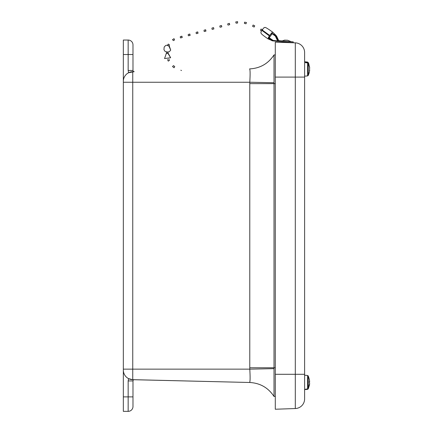 <?xml version="1.0" encoding="UTF-8"?>
<svg xmlns="http://www.w3.org/2000/svg" width="433" height="433" viewBox="0 0 433 433"><rect width="100%" height="100%" fill="white"/><g stroke="black" fill="none" stroke-linecap="round" stroke-linejoin="round"><path stroke-width="0.65" d="M132.98 406.527L132.98 396.882L132.98 406.527A4.823 4.823 0 0 1 128.157 411.35L123.335 411.35L123.335 40.042L128.157 40.042A4.823 4.823 0 0 1 132.98 44.864L132.98 70.455A1.207 1.207 0 0 0 134.214 71.662L128.606 72.744A9.645 9.645 0 0 0 123.335 81.339L123.335 82.243L132.747 82.243L132.747 369.149L249.792 369.149C250.263 377.262 250.198 381.706 249.603 382.485L131.941 379.638M129.759 379.146L128.606 378.648L132.747 379.692L132.747 369.149L123.335 369.149L123.335 370.053A9.645 9.645 0 0 0 132.747 379.692L249.603 382.485C260.087 383.037 268.222 387.687 274.013 396.444L274.013 368.651L249.792 369.149L249.781 367.758L249.781 83.629L274.013 83.629L274.013 367.758L249.781 367.758M132.98 60.441L132.98 48.572M131.784 379.622L130.89 379.47M129.765 72.246L131.356 71.829M131.87 71.759L132.747 71.694A9.645 9.645 0 0 0 128.606 72.744A9.645 9.645 0 0 1 132.747 71.694L134.214 71.662M128.157 411.35L128.157 380.932L132.98 380.932L132.98 396.882L123.335 396.882M133.348 379.709L132.747 379.692A9.645 9.645 0 0 1 123.335 370.053M132.747 71.694A9.645 9.645 0 0 0 123.335 81.339A9.645 9.645 0 0 1 132.747 71.694L132.747 82.243L249.792 82.243C250.263 74.13 250.198 69.681 249.603 68.907C260.087 68.354 268.222 63.705 274.013 54.948L275.291 54.915L274.013 54.926C268.222 63.694 260.076 68.354 249.581 68.907C260.076 68.354 268.222 63.694 274.013 54.926L274.013 82.735L249.792 82.243L249.781 83.629M132.98 380.932A1.207 1.207 0 0 1 134.214 379.73M249.976 381.197L249.733 382.377M275.291 396.476L274.013 396.444M249.581 382.485C260.076 383.037 268.222 387.697 274.013 396.46C268.222 387.697 260.076 383.037 249.581 382.485M275.291 83.629L274.013 83.629L274.013 82.735M274.013 368.651L274.013 367.758L275.291 367.758M304.61 77.101L295.301 77.101L295.301 42.851A9.645 9.645 0 0 1 304.61 52.485L304.61 398.901A9.645 9.645 0 0 1 295.301 408.541L275.291 409.239L275.291 42.153L295.301 42.851L288.389 42.607L288.4 42.299M288.676 42.618L283.274 42.429M283.588 41.871L283.566 42.439L275.291 42.153M307.603 62.043L308.231 62.845L307.603 62.043L304.61 61.778L304.61 76.17L307.603 75.905L307.603 62.893L308.231 63.299L308.231 75.477L307.603 75.905M307.603 62.46L305.422 62.314L305.422 62.682L307.603 62.893M309.573 70.671L309.573 68.63M308.231 62.845L309.487 66.785M308.231 63.299L309.573 67.272L309.573 71.164M305.422 62.314L305.422 62.682M309.308 70.346L309.665 70.357M308.231 388.563L309.665 383.173L309.308 382.117L309.546 380.028L308.231 375.914L308.231 388.563L307.603 388.986L305.422 389.197L307.603 389.245L308.231 388.834L307.603 389.245M307.603 388.986L307.603 375.487L304.61 375.222L304.61 380.639M309.308 382.718L309.644 381.208M308.231 388.921L309.546 384.807L309.573 383.519M309.525 384.634L308.231 388.834M309.308 381.668L309.665 381.662M309.573 68.733L309.655 67.835M309.573 69.215L309.573 69.902M309.292 72.598L308.269 75.402M309.655 67.591L309.573 68.046M309.622 67.104L308.231 62.471L308.994 64.338M290.83 41.676L288.21 41.444M290.835 41.536L287.523 40.22L284.595 40.123L282.137 40.902M269.434 35.961L267.967 38.829C259.405 32.886 261.386 33.384 260.85 32.139L261.943 30.267L269.434 35.961L261.824 30.332M271.702 40.567L268.189 37.942L269.315 36.026M276.108 35.506L272.72 32.156C262.755 25.076 265.629 28.134 264.054 27.631L262.1 29.915L269.71 35.441L271.643 32.968A4.097 0.541 -54.6 0 1 271.697 32.913L272.725 32.161M272.135 33.704L269.245 37.774M290.83 41.655L293.255 41.882L293.184 42.71L272.693 40.886L267.973 38.835M272.243 33.309L269.174 37.725L273.126 40.421L277.629 40.902M269.71 35.441L271.643 32.968L275.096 35.246L275.848 35.306L276.709 36.329L275.967 36.269L277.818 40.312A0.384 0.379 -85.6 0 0 278.127 40.534L278.971 40.61L278.895 41.444M262.366 30.732L262.642 30.364M271.502 40.415L272.113 40.751L272.384 40.361L273.732 40.55M268.433 37.666L272.384 40.361L277.634 40.908L275.345 36.096L271.502 33.254M272.752 40.891L272.113 40.751M268.909 38.001L269.174 37.725M275.345 36.096L275.615 35.712L275.096 35.246M275.615 35.712L275.967 36.269M271.789 40.053L272.53 40.112M277.818 40.312L278.56 40.372L276.709 36.329M278.56 40.372A0.384 0.379 -85.6 0 0 278.868 40.594L282.192 40.881M293.255 41.882L278.971 40.61M260.59 30.012L261.067 29.043L260.59 30.012M254.117 27.057L252.569 26.272L253.132 25.022L254.734 25.834L254.122 27.041M253.132 25.022L252.867 25.607M246.372 22.586L246.025 23.783L246.372 22.586M246.442 22.478L244.531 22.18L244.429 23.436L246.025 23.783M237.549 21.753L237.63 23.019L237.549 21.753M237.63 23.019L236.082 23.171L235.747 21.931L237.647 21.65M213.88 28.946L212.305 29.374L211.97 29.076L211.981 28.058L213.556 27.631L213.88 28.946L213.561 27.631M205.653 30.786L205.967 31.089L205.643 29.769L205.653 30.786M205.967 31.089L204.392 31.512L204.057 31.219L204.067 30.196L205.643 29.769M221.793 26.808L220.218 27.236L219.883 26.938L219.894 25.915L221.469 25.487L221.793 26.808L221.474 25.487M197.74 32.924L198.054 33.227L197.729 31.907L197.74 32.924M198.054 33.227L196.479 33.655L196.144 33.357L196.154 32.334L197.729 31.907M229.707 24.67L228.131 25.092L227.796 24.8L227.807 23.777L229.382 23.35L229.707 24.665L229.387 23.35M189.827 35.068L190.141 35.365L189.816 34.05L189.827 35.068M190.141 35.365L188.566 35.793L188.231 35.495L188.241 34.478L189.816 34.05M181.914 37.206L182.228 37.509L181.903 36.188L181.914 37.206M182.228 37.509L180.653 37.936L180.317 37.639L180.328 36.616L181.903 36.188M173.99 38.759L174.564 39.928L173.99 38.759M174.077 38.661L172.502 39.63L173.389 40.615L174.564 39.928M168.296 44.096L169.422 44.821L168.307 44.079L167.49 45.557M169.092 45.454L170.71 50.141L168.854 45.985L167.576 45.579M167.907 51.706L167.852 53.243L167.041 53.562L166.532 53.227L166.57 51.668M168.302 61.026L169.427 60.42L168.838 59.11M172.572 66.449L173.53 65.621L172.572 66.449M174.716 66.639L174.044 67.781L172.561 66.59M180.837 70.211L181.503 70.53M132.98 70.455L128.157 70.455L128.606 72.744L128.157 70.455L128.157 40.042A4.823 4.823 0 0 1 132.98 44.864M123.335 54.509L132.98 54.509M128.157 380.932L128.606 378.648M304.61 374.291L295.301 374.291L295.301 408.541M275.291 77.101L295.301 77.101L295.301 374.291L275.291 374.291M278.868 40.594L278.127 40.534M167.885 52.685L170.651 57.751L167.852 53.243M308.231 75.477L309.622 70.844M307.603 389.348L304.61 389.613M308.231 375.914L307.603 375.487M261.067 29.043L262.647 29.839M260.455 30.267L261.521 30.803M169.411 44.837L168.854 45.979M170.71 50.141L169.238 51.781L167.257 52.269L165.081 51.419L163.955 49.714L164.167 47.062L165.72 45.46L167.798 45.059M170.651 57.751L164.556 58.552L166.543 52.739M167.549 59.532L168.291 61.167M173.53 65.621L174.759 66.606"/></g></svg>
